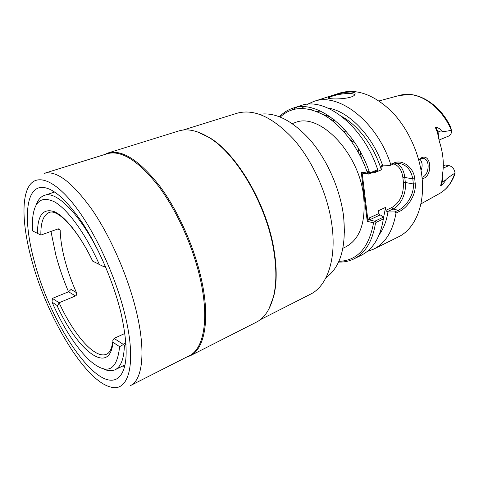 <?xml version="1.0" encoding="UTF-8"?>
<svg xmlns="http://www.w3.org/2000/svg" width="479" height="479" viewBox="0 0 479 479"><rect width="100%" height="100%" fill="white"/><g stroke="black" fill="none" stroke-linecap="round" stroke-linejoin="round"><path stroke-width="0.72" d="M398.983 95.555L409.204 94.489C425.065 95.291 442.913 109.96 451.362 130.3L450.901 127.606L449.937 125.636M438.956 140.06L448.643 136.084C450.685 135.108 451.667 133.18 451.589 130.3M451.362 130.3C444.955 131.659 441.62 131.803 441.351 130.725C440.614 129.144 438.752 127.959 435.764 127.175L438.081 132.036L438.644 138.299M454.715 174.56L455.05 172.967C454.331 168.943 452.302 166.482 448.955 165.584L445.165 164.998L443.297 165.824M334.498 119.954L333.402 121.6M442.183 176.302L442.392 181.631L440.902 185.732C440.524 185.978 440.596 185.397 441.129 183.984L441.764 182.2L442.297 175.613C444.284 164.794 443.297 153.376 439.321 141.347L437.411 132.276C435.776 128.917 435.225 127.216 435.764 127.175M440.902 185.732C443.542 183.361 445.099 181.505 445.578 180.176C445.68 179.445 448.769 177.104 454.84 173.153C451.853 182.481 446.871 189.205 439.908 193.324L438.938 193.863M418.802 160.154L421.604 157.693C431.112 153.442 433.034 174.859 423.574 178.386L422.161 178.865M332.893 121.187L334.085 119.618M396.558 163.291C401.186 165.734 403.929 170.452 404.791 177.446L405.312 182.469L413.323 183.972L415.245 183.798C416.383 195.025 407.192 208.143 399.079 211.61L395.995 213.053C392.858 231.171 385.403 243.206 373.638 249.146L398.241 236.985C414.586 229.249 424.915 206.156 422.089 178.092C419.754 153.681 407.647 127.564 391.074 110.954C373.189 94.249 356.077 88.286 339.743 93.052L313.631 101.5C338.048 91.956 376.644 120.87 390.69 164.297L393.858 162.986C402.156 159.106 413.67 167.099 414.736 178.637L412.814 178.889C410.94 169.44 406.036 164.219 398.097 163.237L393.283 164.117L389.601 165.65L390.69 164.297M415.245 183.798L414.736 178.637M373.638 249.146L367.171 251.511M379.224 234.674C383.577 228.699 386.487 221.13 387.954 211.963L387.05 211.754L385.924 210.275L385.601 207.383L383.314 218.801M368.74 174.087L363.759 173.17L363.92 173.901L362.082 172.434L367.956 220.699L367.243 221.286L361.226 171.997L367.597 173.159L368.74 174.087L377.662 170.608L377.691 169.692L370.249 172.775L369.489 172.458C354.873 128.366 316.517 98.896 292.681 108.278C287.651 109.936 283.263 112.757 279.52 116.726M377.691 169.692C363.375 125.696 324.786 96.213 300.662 105.691L292.681 108.278M296.752 107.266L292.597 109.691M330.875 117.187L322.792 114.373M342.048 116.666C358.436 125.63 374.183 146.568 381.35 169.835L374.171 172.823L374.087 172.099M316.781 111.517L320.469 111.062M381.35 169.835L381.009 166.836L381.482 165.74L382.775 165.86C372.434 135.312 348.365 110.942 327.732 107.973M338.569 262.031C344.024 262.264 349.137 261.223 353.903 258.905L361.417 255.187C373.051 249.308 380.362 237.237 383.344 218.975L383.026 217.352L380.943 215.215L380.039 214.999L378.907 213.508L378.572 210.598L385.601 207.383M367.956 220.699L369.249 217.951L369.417 219.909L374.339 221.136L375.237 220.987L376.111 222.364L375.488 223.1L373.53 222.879L374.339 221.136M361.226 171.997L362.082 172.434M338.892 261.318C357.322 260.768 368.872 247.954 373.536 222.879L367.243 221.286M353.903 258.905C365.339 253.128 372.536 241.194 375.488 223.1M383.344 218.975L376.111 222.364M383.026 217.352L375.237 220.987M369.489 172.458L367.597 173.159C358.963 148.215 342.413 126.193 325.169 115.744C306.967 105.757 291.992 106.176 280.245 117.014M342.916 248.242L345.652 246.936C359.849 239.344 365.86 222.627 363.681 196.779C359.358 152.777 319.23 111.912 295.124 122.606L292.25 123.576M369.662 173.937L370.249 172.775M343.563 213.969L344.497 232.998M259.576 114.295C275.664 111.918 292.663 120.642 310.566 140.455C327.241 160.052 339.964 188.96 343.467 215.406C346.574 246.236 340.749 266.995 325.983 277.682M183.098 130.06L236.877 113.289C253.9 108.523 272.719 117.08 293.352 138.964C312.559 160.722 327.666 194.193 331.845 224.537C336.761 259.187 327.145 286.208 310.422 294.238L260.187 319.744M197.013 131.725L209.479 137.599C237.087 153.825 267.168 205.138 274.132 250.511C276.964 268.264 276.862 283.406 273.826 295.938L268.994 308.847M273.826 295.938L273.497 296.537C276.545 283.957 276.64 268.737 273.79 250.894C266.785 205.293 236.548 153.693 208.82 137.401C197.33 130.426 187.241 128.294 178.565 131.018L107.895 153.023L104.177 154.669M273.497 296.537C270.132 309.554 264.39 318.116 256.271 322.217L190.283 355.747L186.475 357.166M107.895 153.023C121.989 149.173 139.215 160.13 159.573 185.882C178.679 211.431 195.486 249.649 202.21 283.119C210.024 321.355 204.114 349.269 190.283 355.747M201.21 283.323C194.498 249.978 177.751 211.904 158.735 186.451C138.467 160.782 121.325 149.861 107.308 153.693L44.23 173.362C56.396 170.105 72.401 182.283 92.231 209.904C110.936 237.261 128.468 277.646 136.599 312.392C146.023 352.125 142.425 380.11 130.48 385.589L189.397 355.681C203.156 349.239 209.018 321.427 201.21 283.323M125.121 315.386C115.924 276.874 95.022 231.686 74.64 205.551C54.205 179.32 36.763 173.679 29.093 186.038C21.028 198.797 22.92 228.585 31.943 260.977C47.104 317.236 84.849 380.889 110.793 387.068C128.623 392.337 136.994 364.07 125.121 315.386M120.971 312.961C128.851 348.94 127.731 370.734 117.606 378.332C96.309 392.582 50.618 323.535 34.65 262.552C23.872 224.19 24.579 190.283 40.068 187.546C51.014 186.068 65.072 197.785 82.25 222.693C98.458 247.254 113.607 282.496 120.971 312.961M50.96 231.447L55.863 255.103C59.127 267.342 63.342 279.568 68.515 291.789M122.917 365.926L124.588 366.639M53.229 191.055L52.528 192.732M105.356 266.408L104.177 266.881L99.339 264.48C85.735 233.974 67.982 209.682 54.798 202.006C41.284 195.408 33.853 201.443 32.512 220.118L32.602 230.932L40.859 235.063L57.959 228.938L58.983 228.794L60.18 230.094C60.396 238.961 61.935 248.888 64.803 259.875C67.701 270.869 71.593 281.796 76.472 292.663C76.969 294.304 76.634 295.399 75.466 295.956L59.109 302.752L52.391 298.399L52.031 302.147L56.983 305.416C57.666 305.728 58.372 304.842 59.109 302.752C73.796 335.043 95.291 359.759 106.763 354.095C109.787 352.736 111.757 348.676 112.679 341.91M105.123 265.869L105.045 265.899C85.651 220.172 57.468 189.63 44.343 195.42C40.637 196.713 37.901 199.911 36.141 205.006M103.973 266.779L105.045 265.899M99.339 264.48L92.639 261.109C77.023 228.13 57.127 208.616 49.205 212.472C43.439 214.891 40.661 222.418 40.859 235.063M124.917 333.414L114.092 338.419L112.834 340.431L112.984 342.311C109.643 376.722 77.221 350.49 56.983 305.416M421.047 170.314C422.771 165.974 422.43 162.297 420.023 159.291M418.862 160.375L420.873 158.794L422.753 158.399C430.262 158.148 429.615 174.482 422.616 177.074L422.011 177.32M126.037 344.413L124.396 345.185L123.049 344.73L123.103 344.263L114.092 338.419M125.935 342.934L123.103 344.263M124.396 345.185C124.019 358.705 120.942 366.878 115.176 369.71C111.613 371.369 107.428 370.986 102.614 368.561M52.391 298.399L68.563 291.771L71.054 289.424L76.472 292.663M52.031 302.153C63.444 327.881 75.921 347.257 89.465 360.268C106.979 375.62 117.026 371.087 119.6 346.67L112.984 342.311M119.6 346.664L123.049 344.73M313.793 108.517L310.703 109.541M301.806 108.386L303.704 106.793M307.35 104.314L313.631 101.5M331.181 98.722C329.007 98.554 327.941 98.261 327.995 97.842C327.905 96.8 345.072 91.459 351.646 92.046C355.065 92.393 355.963 93.471 354.334 95.279C351.131 98.572 336.557 99.381 331.181 98.722M382.775 165.86L389.601 165.65M403.414 182.685L405.312 182.469C406.563 193.103 400.767 205.611 392.912 209.048L398.247 210.257C405.857 207.042 414.431 194.48 413.323 183.972L412.814 178.889L404.791 177.446L402.893 177.655L403.414 182.685C403.815 194.36 399.941 202.659 391.786 207.575L385.924 210.275M399.079 211.61L398.247 210.257L394.66 211.928L395.995 213.053M394.66 211.928L387.954 211.963M354.46 95.165C354.735 94.333 353.544 93.806 350.885 93.591C343.988 92.962 329.845 95.836 328.989 98.051L328.893 98.411M441.351 130.725L437.411 132.276M441.764 182.2L445.578 180.176M448.955 165.584L443.207 168.135M332.558 120.918L333.773 119.379M331.037 119.738L332.27 118.211M363.92 173.901L365.1 173.416M367.369 172.476L369.225 171.71M381.009 166.836L383.428 165.842M393.84 163.902C398.923 165.758 401.941 170.344 402.893 177.655M378.907 213.508L369.249 217.951M380.039 214.999L369.417 219.909M367.124 171.781L368.98 171.015M57.815 228.992L60.18 230.094M350.281 139.718L354.987 142.982M359.058 153.687L358.364 148.376M361.429 158.292L360.046 151.31M68.563 291.771L75.466 295.956M37.464 233.381C37.506 215.334 43.074 208.084 54.181 211.622C65.054 216.191 80.364 235.345 92.77 261.175M393.283 164.117L393.858 162.986M391.786 207.575L392.912 209.048L387.05 211.754M379.027 100.937L400.055 95.261C417.532 90.417 440.333 104.416 450.901 127.606M454.954 173.871C451.829 182.756 446.817 189.241 439.908 193.324L420.879 203.928M437.992 134.192L438.267 135.671M442.099 179.876L441.129 183.984M367.082 171.68L368.944 170.913M209.479 137.599L208.82 137.401M54.72 192.007L44.343 195.42M346.802 132.072L343.706 131.545M342.575 130.294L344.599 129.564M124.989 364.914L115.176 369.71M328.708 98.363L327.995 97.842M329.037 98.446L328.989 98.051"/></g></svg>
